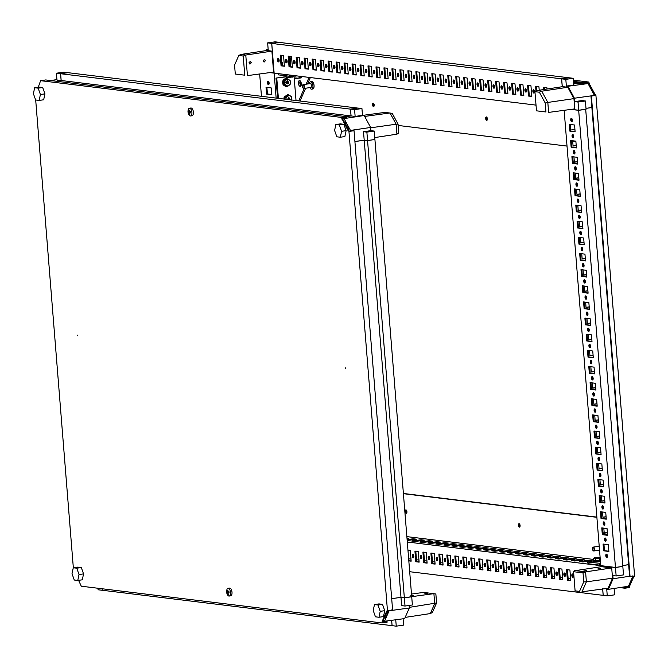 <?xml version="1.0" encoding="UTF-8"?>
<svg xmlns="http://www.w3.org/2000/svg" width="668" height="668" viewBox="0 0 668 668"><rect width="100%" height="100%" fill="white"/><g stroke="black" fill="none" stroke-linecap="round" stroke-linejoin="round"><path stroke-width="1" d="M533.832 93.086A1.695 0.81 -98.2 0 0 533.941 93.086A1.695 0.81 -98.2 0 0 534.517 91.399A1.695 0.81 -98.2 0 0 533.565 89.729A1.695 0.81 -98.2 0 0 533.456 89.729A1.695 0.81 -98.2 0 0 532.88 91.416A1.695 0.81 -98.2 0 0 533.832 93.086M525.85 92.109A1.695 0.81 -98.2 0 0 525.958 92.109A1.695 0.81 -98.2 0 0 526.534 90.422A1.695 0.81 -98.2 0 0 525.582 88.752A1.695 0.81 -98.2 0 0 525.474 88.752A1.695 0.81 -98.2 0 0 524.898 90.439A1.695 0.81 -98.2 0 0 525.85 92.109M517.867 91.14A1.695 0.81 -98.2 0 0 517.976 91.132A1.695 0.81 -98.2 0 0 518.552 89.454A1.695 0.81 -98.2 0 0 517.6 87.784A1.695 0.81 -98.2 0 0 517.491 87.784A1.695 0.81 -98.2 0 0 516.915 89.462A1.695 0.81 -98.2 0 0 517.867 91.14M509.893 90.163A1.695 0.81 -98.2 0 0 509.993 90.163A1.695 0.81 -98.2 0 0 510.577 88.477A1.695 0.81 -98.2 0 0 509.617 86.807A1.695 0.81 -98.2 0 0 509.517 86.807A1.695 0.81 -98.2 0 0 508.933 88.493A1.695 0.81 -98.2 0 0 509.893 90.163M501.91 89.186A1.695 0.81 -98.2 0 0 502.019 89.186A1.695 0.81 -98.2 0 0 502.595 87.5A1.695 0.81 -98.2 0 0 501.643 85.83A1.695 0.81 -98.2 0 0 501.534 85.83A1.695 0.81 -98.2 0 0 500.958 87.516A1.695 0.81 -98.2 0 0 501.91 89.186M493.928 88.209A1.695 0.81 -98.2 0 0 494.036 88.209A1.695 0.81 -98.2 0 0 494.612 86.523A1.695 0.81 -98.2 0 0 493.66 84.853A1.695 0.81 -98.2 0 0 493.552 84.853A1.695 0.81 -98.2 0 0 492.976 86.539A1.695 0.81 -98.2 0 0 493.928 88.209M485.945 87.241A1.695 0.81 -98.2 0 0 486.053 87.232A1.695 0.81 -98.2 0 0 486.63 85.554A1.695 0.81 -98.2 0 0 485.678 83.884A1.695 0.81 -98.2 0 0 485.569 83.884A1.695 0.81 -98.2 0 0 484.993 85.562A1.695 0.81 -98.2 0 0 485.945 87.241M477.971 86.264A1.695 0.81 -98.2 0 0 478.071 86.264A1.695 0.81 -98.2 0 0 478.655 84.577A1.695 0.81 -98.2 0 0 477.695 82.907A1.695 0.81 -98.2 0 0 477.595 82.907A1.695 0.81 -98.2 0 0 477.01 84.594A1.695 0.81 -98.2 0 0 477.971 86.264M469.988 85.287A1.695 0.81 -98.2 0 0 470.088 85.287A1.695 0.81 -98.2 0 0 470.673 83.6A1.695 0.81 -98.2 0 0 469.713 81.93A1.695 0.81 -98.2 0 0 469.612 81.93A1.695 0.81 -98.2 0 0 469.028 83.617A1.695 0.81 -98.2 0 0 469.988 85.287M462.005 84.31A1.695 0.81 -98.2 0 0 462.114 84.31A1.695 0.81 -98.2 0 0 462.69 82.623A1.695 0.81 -98.2 0 0 461.738 80.953A1.695 0.81 -98.2 0 0 461.63 80.953A1.695 0.81 -98.2 0 0 461.054 82.64A1.695 0.81 -98.2 0 0 462.005 84.31M454.023 83.341A1.695 0.81 -98.2 0 0 454.131 83.333A1.695 0.81 -98.2 0 0 454.708 81.655A1.695 0.81 -98.2 0 0 453.756 79.976A1.695 0.81 -98.2 0 0 453.647 79.985A1.695 0.81 -98.2 0 0 453.071 81.663A1.695 0.81 -98.2 0 0 454.023 83.341M446.04 82.364A1.695 0.81 -98.2 0 0 446.149 82.364A1.695 0.81 -98.2 0 0 446.725 80.678A1.695 0.81 -98.2 0 0 445.773 79.008A1.695 0.81 -98.2 0 0 445.665 79.008A1.695 0.81 -98.2 0 0 445.088 80.694A1.695 0.81 -98.2 0 0 446.04 82.364M438.066 81.387A1.695 0.81 -98.2 0 0 438.166 81.387A1.695 0.81 -98.2 0 0 438.751 79.701A1.695 0.81 -98.2 0 0 437.79 78.031A1.695 0.81 -98.2 0 0 437.69 78.031A1.695 0.81 -98.2 0 0 437.106 79.717A1.695 0.81 -98.2 0 0 438.066 81.387M430.083 80.41A1.695 0.81 -98.2 0 0 430.192 80.41A1.695 0.81 -98.2 0 0 430.768 78.724A1.695 0.81 -98.2 0 0 429.816 77.054A1.695 0.81 -98.2 0 0 429.708 77.054A1.695 0.81 -98.2 0 0 429.132 78.74A1.695 0.81 -98.2 0 0 430.083 80.41M422.101 79.442A1.695 0.81 -98.2 0 0 422.209 79.434A1.695 0.81 -98.2 0 0 422.786 77.755A1.695 0.81 -98.2 0 0 421.834 76.077A1.695 0.81 -98.2 0 0 421.725 76.085A1.695 0.81 -98.2 0 0 421.149 77.764A1.695 0.81 -98.2 0 0 422.101 79.442M414.118 78.465A1.695 0.81 -98.2 0 0 414.227 78.465A1.695 0.81 -98.2 0 0 414.803 76.778A1.695 0.81 -98.2 0 0 413.851 75.108A1.695 0.81 -98.2 0 0 413.743 75.108A1.695 0.81 -98.2 0 0 413.166 76.795A1.695 0.81 -98.2 0 0 414.118 78.465M406.144 77.488A1.695 0.81 -98.2 0 0 406.244 77.488A1.695 0.81 -98.2 0 0 406.829 75.801A1.695 0.81 -98.2 0 0 405.868 74.131A1.695 0.81 -98.2 0 0 405.768 74.131A1.695 0.81 -98.2 0 0 405.184 75.818A1.695 0.81 -98.2 0 0 406.144 77.488M398.161 76.511A1.695 0.81 -98.2 0 0 398.262 76.511A1.695 0.81 -98.2 0 0 398.846 74.824A1.695 0.81 -98.2 0 0 397.886 73.154A1.695 0.81 -98.2 0 0 397.786 73.154A1.695 0.81 -98.2 0 0 397.201 74.841A1.695 0.81 -98.2 0 0 398.161 76.511M390.179 75.534A1.695 0.81 -98.2 0 0 390.287 75.534A1.695 0.81 -98.2 0 0 390.863 73.856A1.695 0.81 -98.2 0 0 389.912 72.177A1.695 0.81 -98.2 0 0 389.803 72.186A1.695 0.81 -98.2 0 0 389.227 73.864A1.695 0.81 -98.2 0 0 390.179 75.534M382.196 74.566A1.695 0.81 -98.2 0 0 382.305 74.566A1.695 0.81 -98.2 0 0 382.881 72.879A1.695 0.81 -98.2 0 0 381.929 71.209A1.695 0.81 -98.2 0 0 381.82 71.209A1.695 0.81 -98.2 0 0 381.244 72.895A1.695 0.81 -98.2 0 0 382.196 74.566M374.214 73.589A1.695 0.81 -98.2 0 0 374.322 73.589A1.695 0.81 -98.2 0 0 374.898 71.902A1.695 0.81 -98.2 0 0 373.946 70.232A1.695 0.81 -98.2 0 0 373.838 70.232A1.695 0.81 -98.2 0 0 373.262 71.919A1.695 0.81 -98.2 0 0 374.214 73.589M366.239 72.612A1.695 0.81 -98.2 0 0 366.34 72.612A1.695 0.81 -98.2 0 0 366.924 70.925A1.695 0.81 -98.2 0 0 365.964 69.255A1.695 0.81 -98.2 0 0 365.864 69.255A1.695 0.81 -98.2 0 0 365.279 70.942A1.695 0.81 -98.2 0 0 366.239 72.612M358.257 71.635A1.695 0.81 -98.2 0 0 358.365 71.635A1.695 0.81 -98.2 0 0 358.941 69.956A1.695 0.81 -98.2 0 0 357.99 68.278A1.695 0.81 -98.2 0 0 357.881 68.278A1.695 0.81 -98.2 0 0 357.305 69.965A1.695 0.81 -98.2 0 0 358.257 71.635M350.274 70.666A1.695 0.81 -98.2 0 0 350.383 70.666A1.695 0.81 -98.2 0 0 350.959 68.979A1.695 0.81 -98.2 0 0 350.007 67.309A1.695 0.81 -98.2 0 0 349.898 67.309A1.695 0.81 -98.2 0 0 349.322 68.996A1.695 0.81 -98.2 0 0 350.274 70.666M342.292 69.689A1.695 0.81 -98.2 0 0 342.4 69.689A1.695 0.81 -98.2 0 0 342.976 68.002A1.695 0.81 -98.2 0 0 342.024 66.332A1.695 0.81 -98.2 0 0 341.916 66.332A1.695 0.81 -98.2 0 0 341.34 68.019A1.695 0.81 -98.2 0 0 342.292 69.689M334.317 68.712A1.695 0.81 -98.2 0 0 334.417 68.712A1.695 0.81 -98.2 0 0 335.002 67.025A1.695 0.81 -98.2 0 0 334.042 65.355A1.695 0.81 -98.2 0 0 333.942 65.355A1.695 0.81 -98.2 0 0 333.357 67.042A1.695 0.81 -98.2 0 0 334.317 68.712M326.335 67.735A1.695 0.81 -98.2 0 0 326.443 67.735A1.695 0.81 -98.2 0 0 327.019 66.057A1.695 0.81 -98.2 0 0 326.059 64.378A1.695 0.81 -98.2 0 0 325.959 64.378A1.695 0.81 -98.2 0 0 325.383 66.065A1.695 0.81 -98.2 0 0 326.335 67.735M318.352 66.767A1.695 0.81 -98.2 0 0 318.461 66.767A1.695 0.81 -98.2 0 0 319.037 65.08A1.695 0.81 -98.2 0 0 318.085 63.41A1.695 0.81 -98.2 0 0 317.976 63.41A1.695 0.81 -98.2 0 0 317.4 65.088A1.695 0.81 -98.2 0 0 318.352 66.767M310.369 65.79A1.695 0.81 -98.2 0 0 310.478 65.79A1.695 0.81 -98.2 0 0 311.054 64.103A1.695 0.81 -98.2 0 0 310.102 62.433A1.695 0.81 -98.2 0 0 309.994 62.433A1.695 0.81 -98.2 0 0 309.418 64.12A1.695 0.81 -98.2 0 0 310.369 65.79M302.395 64.813A1.695 0.81 -98.2 0 0 302.495 64.813A1.695 0.81 -98.2 0 0 303.072 63.126A1.695 0.81 -98.2 0 0 302.12 61.456A1.695 0.81 -98.2 0 0 302.019 61.456A1.695 0.81 -98.2 0 0 301.435 63.143A1.695 0.81 -98.2 0 0 302.395 64.813M294.413 63.836A1.695 0.81 -98.2 0 0 294.513 63.836A1.695 0.81 -98.2 0 0 295.097 62.149A1.695 0.81 -98.2 0 0 294.137 60.479A1.695 0.81 -98.2 0 0 294.037 60.479A1.695 0.81 -98.2 0 0 293.452 62.166A1.695 0.81 -98.2 0 0 294.413 63.836M286.43 62.867A1.695 0.81 -98.2 0 0 286.539 62.867A1.695 0.81 -98.2 0 0 287.115 61.18A1.695 0.81 -98.2 0 0 286.163 59.51A1.695 0.81 -98.2 0 0 286.054 59.51A1.695 0.81 -98.2 0 0 285.478 61.189A1.695 0.81 -98.2 0 0 286.43 62.867M278.447 61.89A1.695 0.81 -98.2 0 0 278.556 61.89A1.695 0.81 -98.2 0 0 279.132 60.203A1.695 0.81 -98.2 0 0 278.18 58.533A1.695 0.81 -98.2 0 0 278.072 58.533A1.695 0.81 -98.2 0 0 277.496 60.22A1.695 0.81 -98.2 0 0 278.447 61.89M276.151 98.104L274.139 73.129L536.02 105.118M543.744 89.537L543.56 87.341L546.917 87.75L547.017 89.036M535.961 91.082L535.586 86.364L538.934 86.773L539.21 90.23M530.951 85.796L531.811 96.451L528.463 96.042L527.603 85.387L530.951 85.796M522.977 84.828L523.829 95.474L520.481 95.065L519.62 84.418L522.977 84.828M514.995 83.851L515.846 94.505L512.498 94.096L511.638 83.442L514.995 83.851M507.012 82.874L507.872 93.528L504.515 93.119L503.664 82.465L507.012 82.874M499.029 81.897L499.889 92.551L496.533 92.142L495.681 81.488L499.029 81.897M491.047 80.928L491.907 91.574L488.558 91.165L487.698 80.511L491.047 80.928M483.073 79.951L483.924 90.606L480.576 90.197L479.716 79.542L483.073 79.951M475.09 78.974L475.95 89.629L472.593 89.22L471.733 78.565L475.09 78.974M467.107 77.997L467.967 88.652L464.611 88.243L463.759 77.588L467.107 77.997M459.125 77.029L459.985 87.675L456.636 87.266L455.776 76.611L459.125 77.029M451.15 76.052L452.002 86.706L448.654 86.297L447.794 75.643L451.15 76.052M443.168 75.075L444.02 85.729L440.671 85.32L439.811 74.666L443.168 75.075M435.185 74.098L436.045 84.752L432.689 84.343L431.837 73.689L435.185 74.098M427.203 73.121L428.063 83.776L424.706 83.366L423.854 72.712L427.203 73.121M419.22 72.152L420.08 82.807L416.732 82.389L415.872 71.743L419.22 72.152M411.246 71.175L412.098 81.83L408.749 81.421L407.889 70.766L411.246 71.175M403.263 70.198L404.123 80.853L400.767 80.444L399.907 69.789L403.263 70.198M395.281 69.222L396.141 79.876L392.784 79.467L391.932 68.812L395.281 69.222M387.298 68.253L388.158 78.899L384.81 78.49L383.95 67.844L387.298 68.253M379.324 67.276L380.175 77.931L376.827 77.521L375.967 66.867L379.324 67.276M371.341 66.299L372.193 76.954L368.845 76.544L367.984 65.89L371.341 66.299M363.359 65.322L364.219 75.977L360.862 75.567L360.01 64.913L363.359 65.322M355.376 64.353L356.236 75L352.879 74.591L352.028 63.944L355.376 64.353M347.393 63.377L348.253 74.031L344.905 73.622L344.045 62.967L347.393 63.377M339.419 62.4L340.271 73.054L336.923 72.645L336.062 61.99L339.419 62.4M331.437 61.423L332.297 72.077L328.94 71.668L328.088 61.013L331.437 61.423M323.454 60.454L324.314 71.1L320.957 70.691L320.106 60.045L323.454 60.454M315.471 59.477L316.331 70.132L312.983 69.722L312.123 59.068L315.471 59.477M307.497 58.5L308.349 69.155L305 68.746L304.14 58.091L307.497 58.5M299.514 57.523L300.366 68.178L297.018 67.769L296.158 57.114L299.514 57.523M291.532 56.555L292.392 67.201L289.035 66.792L288.184 56.145L291.532 56.555M283.549 55.578L284.409 66.232L281.061 65.823L280.201 55.168L283.549 55.578M562.239 86.715L561.604 78.832L568.969 77.78L279.107 42.368L271.751 43.428L561.604 78.832M269.847 72.603L274.139 73.129L271.751 43.428M573.637 83.968L579.958 83.057M544.428 87.441L544.587 89.412M536.454 86.473L536.78 90.606L562.707 86.64L567.783 87.266L541.723 91.199L547.818 102.438L573.946 98.63L567.783 87.266M528.471 85.496L529.306 95.916L531.795 96.225M520.489 84.519L521.324 94.948L523.812 95.248M512.506 83.542L513.35 93.971L515.83 94.272M504.524 82.573L505.367 92.994L507.847 93.303M496.549 81.596L497.384 92.017L499.873 92.326M488.567 80.619L489.402 91.048L491.89 91.349M480.584 79.642L481.428 90.071L483.908 90.372M472.602 78.674L473.445 89.094L475.925 89.403M464.627 77.697L465.462 88.118L467.951 88.427M456.645 76.72L457.48 87.149L459.968 87.45M448.662 75.743L449.497 86.172L451.985 86.473M440.68 74.774L441.523 85.195L444.003 85.504M432.697 73.797L433.54 84.218L436.02 84.527M424.723 72.82L425.558 83.249L428.046 83.55M416.74 71.843L417.575 82.273L420.063 82.573M408.758 70.875L409.601 81.296L412.081 81.596M400.775 69.898L401.618 80.319L404.098 80.628M392.801 68.921L393.636 79.35L396.124 79.651M384.818 67.944L385.653 78.373L388.141 78.674M376.835 66.975L377.671 77.396L380.159 77.697M368.853 65.998L369.696 76.419L372.176 76.728M360.87 65.021L361.714 75.451L364.194 75.751M352.896 64.044L353.731 74.474L356.219 74.774M344.913 63.076L345.748 73.497L348.237 73.797M336.931 62.099L337.774 72.52L340.254 72.829M328.948 61.122L329.792 71.551L332.272 71.852M320.974 60.145L321.809 70.574L324.297 70.875M312.991 59.176L313.826 69.597L316.315 69.898M305.009 58.2L305.852 68.62L308.332 68.929M297.026 57.223L297.87 67.652L300.349 67.952M289.052 56.246L289.887 66.675L292.375 66.975M281.069 55.269L281.904 65.698L284.393 65.998M533.916 89.921A1.695 0.81 -98.2 0 0 534.325 92.777M525.933 88.944A1.695 0.81 -98.2 0 0 526.342 91.8M517.959 87.976A1.695 0.81 -98.2 0 0 518.368 90.823M509.976 86.999A1.695 0.81 -98.2 0 0 510.385 89.846M501.994 86.022A1.695 0.81 -98.2 0 0 502.403 88.877M494.011 85.045A1.695 0.81 -98.2 0 0 494.42 87.9M486.028 84.068A1.695 0.81 -98.2 0 0 486.446 86.923M478.054 83.099A1.695 0.81 -98.2 0 0 478.463 85.947M470.072 82.122A1.695 0.81 -98.2 0 0 470.481 84.978M462.089 81.145A1.695 0.81 -98.2 0 0 462.498 84.001M454.106 80.168A1.695 0.81 -98.2 0 0 454.516 83.024M446.132 79.2A1.695 0.81 -98.2 0 0 446.541 82.047M438.15 78.223A1.695 0.81 -98.2 0 0 438.559 81.07M430.167 77.246A1.695 0.81 -98.2 0 0 430.576 80.102M422.184 76.269A1.695 0.81 -98.2 0 0 422.594 79.125M414.21 75.3A1.695 0.81 -98.2 0 0 414.619 78.148M406.227 74.323A1.695 0.81 -98.2 0 0 406.637 77.171M398.245 73.346A1.695 0.81 -98.2 0 0 398.654 76.202M390.262 72.369A1.695 0.81 -98.2 0 0 390.671 75.225M382.28 71.401A1.695 0.81 -98.2 0 0 382.689 74.248M374.305 70.424A1.695 0.81 -98.2 0 0 374.715 73.271M366.323 69.447A1.695 0.81 -98.2 0 0 366.732 72.303M358.34 68.47A1.695 0.81 -98.2 0 0 358.749 71.326M350.358 67.501A1.695 0.81 -98.2 0 0 350.767 70.349M342.383 66.524A1.695 0.81 -98.2 0 0 342.793 69.372M334.401 65.547A1.695 0.81 -98.2 0 0 334.81 68.403M326.418 64.571A1.695 0.81 -98.2 0 0 326.827 67.426M318.436 63.602A1.695 0.81 -98.2 0 0 318.845 66.449M310.453 62.625A1.695 0.81 -98.2 0 0 310.862 65.472M302.479 61.648A1.695 0.81 -98.2 0 0 302.888 64.504M294.496 60.671A1.695 0.81 -98.2 0 0 294.905 63.527M286.514 59.703A1.695 0.81 -98.2 0 0 286.923 62.55M278.531 58.726A1.695 0.81 -98.2 0 0 278.94 61.573M281.904 65.698L281.061 65.823M289.887 66.675L289.035 66.792M297.87 67.652L297.018 67.769M305.852 68.62L305 68.746M313.826 69.597L312.983 69.722M321.809 70.574L320.957 70.691M329.792 71.551L328.94 71.668M337.774 72.52L336.923 72.645M345.748 73.497L344.905 73.622M353.731 74.474L352.879 74.591M361.714 75.451L360.862 75.567M369.696 76.419L368.845 76.544M377.671 77.396L376.827 77.521M385.653 78.373L384.81 78.49M393.636 79.35L392.784 79.467M401.618 80.319L400.767 80.444M409.601 81.296L408.749 81.421M417.575 82.273L416.732 82.389M425.558 83.249L424.706 83.366M433.54 84.218L432.689 84.343M441.523 85.195L440.671 85.32M449.497 86.172L448.654 86.297M457.48 87.149L456.636 87.266M465.462 88.118L464.611 88.243M473.445 89.094L472.593 89.22M481.428 90.071L480.576 90.197M489.402 91.048L488.558 91.165M497.384 92.017L496.533 92.142M505.367 92.994L504.515 93.119M513.35 93.971L512.498 94.096M521.324 94.948L520.481 95.065M529.306 95.916L528.463 96.042M269.12 83.057A1.695 0.81 -98.2 0 0 268.052 81.279A1.695 0.81 -98.2 0 0 267.459 82.857A1.695 0.81 -98.2 0 0 268.528 84.636A1.695 0.81 -98.2 0 0 269.12 83.057M268.511 81.471A1.695 0.81 -98.2 0 0 268.311 82.74A1.695 0.81 -98.2 0 0 268.92 84.327M266.031 87.316L271.3 87.959L271.843 94.739L266.582 94.096L266.031 87.316M261.464 96.309L259.668 73.973M271.826 94.514L267.425 93.979L266.899 87.424M267.425 93.979L266.582 94.096M604.49 539.569A1.695 0.81 -98.2 0 0 605.567 541.347A1.695 0.81 -98.2 0 0 606.152 539.769A1.695 0.81 -98.2 0 0 605.083 537.99A1.695 0.81 -98.2 0 0 604.49 539.569M605.542 538.183A1.695 0.81 -98.2 0 0 605.342 539.443A1.695 0.81 -98.2 0 0 605.951 541.038M603.196 523.428A1.695 0.81 -98.2 0 0 604.264 525.207A1.695 0.81 -98.2 0 0 604.857 523.629A1.695 0.81 -98.2 0 0 603.78 521.85A1.695 0.81 -98.2 0 0 603.196 523.428M604.248 522.042A1.695 0.81 -98.2 0 0 604.047 523.303A1.695 0.81 -98.2 0 0 604.657 524.898M601.893 507.288A1.695 0.81 -98.2 0 0 602.97 509.066A1.695 0.81 -98.2 0 0 603.555 507.488A1.695 0.81 -98.2 0 0 602.486 505.709A1.695 0.81 -98.2 0 0 601.893 507.288M602.945 505.901A1.695 0.81 -98.2 0 0 602.745 507.162A1.695 0.81 -98.2 0 0 603.354 508.757M600.599 491.147A1.695 0.81 -98.2 0 0 601.668 492.926A1.695 0.81 -98.2 0 0 602.26 491.347A1.695 0.81 -98.2 0 0 601.183 489.569A1.695 0.81 -98.2 0 0 600.599 491.147M601.651 489.761A1.695 0.81 -98.2 0 0 601.45 491.022A1.695 0.81 -98.2 0 0 602.06 492.617M599.296 475.006A1.695 0.81 -98.2 0 0 600.373 476.785A1.695 0.81 -98.2 0 0 600.958 475.207A1.695 0.81 -98.2 0 0 599.889 473.428A1.695 0.81 -98.2 0 0 599.296 475.006M600.348 473.62A1.695 0.81 -98.2 0 0 600.148 474.881A1.695 0.81 -98.2 0 0 600.757 476.468M598.002 458.866A1.695 0.81 -98.2 0 0 599.071 460.644A1.695 0.81 -98.2 0 0 599.664 459.066A1.695 0.81 -98.2 0 0 598.586 457.288A1.695 0.81 -98.2 0 0 598.002 458.866M599.054 457.48A1.695 0.81 -98.2 0 0 598.845 458.741A1.695 0.81 -98.2 0 0 599.463 460.327M596.699 442.725A1.695 0.81 -98.2 0 0 597.768 444.504A1.695 0.81 -98.2 0 0 598.361 442.926A1.695 0.81 -98.2 0 0 597.292 441.147A1.695 0.81 -98.2 0 0 596.699 442.725M597.751 441.339A1.695 0.81 -98.2 0 0 597.551 442.6A1.695 0.81 -98.2 0 0 598.161 444.187M595.405 426.585A1.695 0.81 -98.2 0 0 596.474 428.363A1.695 0.81 -98.2 0 0 597.067 426.785A1.695 0.81 -98.2 0 0 595.99 425.007A1.695 0.81 -98.2 0 0 595.405 426.585M596.449 425.199A1.695 0.81 -98.2 0 0 596.248 426.46A1.695 0.81 -98.2 0 0 596.858 428.046M594.102 410.444A1.695 0.81 -98.2 0 0 595.171 412.223A1.695 0.81 -98.2 0 0 595.764 410.645A1.695 0.81 -98.2 0 0 594.695 408.866A1.695 0.81 -98.2 0 0 594.102 410.444M595.155 409.058A1.695 0.81 -98.2 0 0 594.954 410.319A1.695 0.81 -98.2 0 0 595.564 411.906M592.808 394.304A1.695 0.81 -98.2 0 0 593.877 396.082A1.695 0.81 -98.2 0 0 594.462 394.504A1.695 0.81 -98.2 0 0 593.393 392.726A1.695 0.81 -98.2 0 0 592.808 394.304M593.852 392.918A1.695 0.81 -98.2 0 0 593.652 394.178A1.695 0.81 -98.2 0 0 594.261 395.765M591.506 378.163A1.695 0.81 -98.2 0 0 592.574 379.942A1.695 0.81 -98.2 0 0 593.167 378.364A1.695 0.81 -98.2 0 0 592.098 376.585A1.695 0.81 -98.2 0 0 591.506 378.163M592.558 376.777A1.695 0.81 -98.2 0 0 592.357 378.038A1.695 0.81 -98.2 0 0 592.967 379.624M590.211 362.023A1.695 0.81 -98.2 0 0 591.28 363.801A1.695 0.81 -98.2 0 0 591.865 362.223A1.695 0.81 -98.2 0 0 590.796 360.444A1.695 0.81 -98.2 0 0 590.211 362.023M591.255 360.636A1.695 0.81 -98.2 0 0 591.055 361.897A1.695 0.81 -98.2 0 0 591.664 363.484M588.909 345.882A1.695 0.81 -98.2 0 0 589.978 347.661A1.695 0.81 -98.2 0 0 590.57 346.082A1.695 0.81 -98.2 0 0 589.502 344.304A1.695 0.81 -98.2 0 0 588.909 345.882M589.961 344.496A1.695 0.81 -98.2 0 0 589.76 345.757A1.695 0.81 -98.2 0 0 590.37 347.343M587.615 329.733A1.695 0.81 -98.2 0 0 588.683 331.52A1.695 0.81 -98.2 0 0 589.268 329.942A1.695 0.81 -98.2 0 0 588.199 328.163A1.695 0.81 -98.2 0 0 587.615 329.733M588.658 328.355A1.695 0.81 -98.2 0 0 588.458 329.616A1.695 0.81 -98.2 0 0 589.067 331.203M586.312 313.593A1.695 0.81 -98.2 0 0 587.381 315.371A1.695 0.81 -98.2 0 0 587.974 313.801A1.695 0.81 -98.2 0 0 586.905 312.023A1.695 0.81 -98.2 0 0 586.312 313.593M587.364 312.206A1.695 0.81 -98.2 0 0 587.164 313.476A1.695 0.81 -98.2 0 0 587.773 315.062M585.009 297.452A1.695 0.81 -98.2 0 0 586.087 299.231A1.695 0.81 -98.2 0 0 586.671 297.661A1.695 0.81 -98.2 0 0 585.602 295.882A1.695 0.81 -98.2 0 0 585.009 297.452M586.061 296.066A1.695 0.81 -98.2 0 0 585.861 297.335A1.695 0.81 -98.2 0 0 586.471 298.922M583.715 281.311A1.695 0.81 -98.2 0 0 584.784 283.09A1.695 0.81 -98.2 0 0 585.377 281.52A1.695 0.81 -98.2 0 0 584.308 279.742A1.695 0.81 -98.2 0 0 583.715 281.311M584.767 279.925A1.695 0.81 -98.2 0 0 584.567 281.195A1.695 0.81 -98.2 0 0 585.176 282.781M582.413 265.171A1.695 0.81 -98.2 0 0 583.49 266.95A1.695 0.81 -98.2 0 0 584.074 265.38A1.695 0.81 -98.2 0 0 583.005 263.601A1.695 0.81 -98.2 0 0 582.413 265.171M583.465 263.785A1.695 0.81 -98.2 0 0 583.264 265.054A1.695 0.81 -98.2 0 0 583.874 266.641M581.118 249.03A1.695 0.81 -98.2 0 0 582.187 250.809A1.695 0.81 -98.2 0 0 582.78 249.239A1.695 0.81 -98.2 0 0 581.703 247.452A1.695 0.81 -98.2 0 0 581.118 249.03M582.17 247.644A1.695 0.81 -98.2 0 0 581.97 248.913A1.695 0.81 -98.2 0 0 582.58 250.5M579.816 232.89A1.695 0.81 -98.2 0 0 580.893 234.668A1.695 0.81 -98.2 0 0 581.477 233.09A1.695 0.81 -98.2 0 0 580.409 231.312A1.695 0.81 -98.2 0 0 579.816 232.89M580.868 231.504A1.695 0.81 -98.2 0 0 580.667 232.773A1.695 0.81 -98.2 0 0 581.277 234.359M578.521 216.749A1.695 0.81 -98.2 0 0 579.59 218.528A1.695 0.81 -98.2 0 0 580.183 216.95A1.695 0.81 -98.2 0 0 579.106 215.171A1.695 0.81 -98.2 0 0 578.521 216.749M579.573 215.363A1.695 0.81 -98.2 0 0 579.373 216.632A1.695 0.81 -98.2 0 0 579.983 218.219M577.219 200.609A1.695 0.81 -98.2 0 0 578.296 202.387A1.695 0.81 -98.2 0 0 578.88 200.809A1.695 0.81 -98.2 0 0 577.812 199.031A1.695 0.81 -98.2 0 0 577.219 200.609M578.271 199.223A1.695 0.81 -98.2 0 0 578.07 200.492A1.695 0.81 -98.2 0 0 578.68 202.078M575.925 184.468A1.695 0.81 -98.2 0 0 576.993 186.247A1.695 0.81 -98.2 0 0 577.586 184.669A1.695 0.81 -98.2 0 0 576.509 182.89A1.695 0.81 -98.2 0 0 575.925 184.468M576.977 183.082A1.695 0.81 -98.2 0 0 576.768 184.343A1.695 0.81 -98.2 0 0 577.386 185.938M574.622 168.328A1.695 0.81 -98.2 0 0 575.691 170.106A1.695 0.81 -98.2 0 0 576.284 168.528A1.695 0.81 -98.2 0 0 575.215 166.749A1.695 0.81 -98.2 0 0 574.622 168.328M575.674 166.942A1.695 0.81 -98.2 0 0 575.474 168.202A1.695 0.81 -98.2 0 0 576.083 169.797M573.328 152.187A1.695 0.81 -98.2 0 0 574.396 153.966A1.695 0.81 -98.2 0 0 574.989 152.387A1.695 0.81 -98.2 0 0 573.912 150.609A1.695 0.81 -98.2 0 0 573.328 152.187M574.371 150.801A1.695 0.81 -98.2 0 0 574.171 152.062A1.695 0.81 -98.2 0 0 574.781 153.657M572.025 136.047A1.695 0.81 -98.2 0 0 573.094 137.825A1.695 0.81 -98.2 0 0 573.687 136.247A1.695 0.81 -98.2 0 0 572.618 134.468A1.695 0.81 -98.2 0 0 572.025 136.047M573.077 134.66A1.695 0.81 -98.2 0 0 572.877 135.921A1.695 0.81 -98.2 0 0 573.486 137.516M570.731 119.906A1.695 0.81 -98.2 0 0 571.8 121.685A1.695 0.81 -98.2 0 0 572.384 120.106A1.695 0.81 -98.2 0 0 571.315 118.328A1.695 0.81 -98.2 0 0 570.731 119.906M571.775 118.52A1.695 0.81 -98.2 0 0 571.574 119.781A1.695 0.81 -98.2 0 0 572.184 121.376M605.793 555.709A1.695 0.81 -98.2 0 0 606.861 557.488A1.695 0.81 -98.2 0 0 607.454 555.91A1.695 0.81 -98.2 0 0 606.385 554.131A1.695 0.81 -98.2 0 0 605.793 555.709M606.845 554.323A1.695 0.81 -98.2 0 0 606.644 555.584A1.695 0.81 -98.2 0 0 607.254 557.179M602.928 517.174L606.085 516.715M600.332 484.885L603.488 484.434M597.735 452.603L600.891 452.152M595.138 420.322L598.294 419.871M592.541 388.041L595.697 387.59M589.944 355.76L593.1 355.309M587.347 323.479L590.504 323.028M584.75 291.198L587.907 290.747M582.154 258.917L585.302 258.466M579.557 226.636L582.705 226.185M576.96 194.355L580.108 193.895M574.363 162.073L577.511 161.614M571.766 129.792L574.914 129.333M564.143 110.32L600.774 565.646L615.462 567.441L622.818 566.38L585.686 109.226M573.06 145.933L576.217 145.474M575.657 178.214L578.814 177.755M578.254 210.495L581.41 210.044M580.851 242.776L584.007 242.325M583.448 275.057L586.604 274.606M586.053 307.338L589.201 306.888M588.65 339.62L591.798 339.169M591.247 371.901L594.395 371.45M593.844 404.182L596.992 403.731M596.44 436.463L599.588 436.012M599.037 468.744L602.185 468.293M601.634 501.025L604.782 500.574M571.775 129.918L574.923 129.458M572.676 141.09L573.069 146.058L576.225 145.599M573.946 156.897L574.371 162.199L577.528 161.739M575.24 173.037L575.666 178.339L578.822 177.888M576.542 189.178L576.968 194.48L580.125 194.029M577.837 205.318L578.271 210.62L581.419 210.169M579.139 221.459L579.565 226.761L582.721 226.31M580.442 237.599L580.868 242.901L584.016 242.451M581.736 253.74L582.162 259.042L585.318 258.591M583.039 269.88L583.465 275.183L586.613 274.732M584.333 286.021L584.759 291.323L587.915 290.872M585.636 302.17L586.061 307.464L589.209 307.013M586.93 318.31L587.356 323.604L590.512 323.153M588.232 334.451L588.658 339.745L591.806 339.294M589.527 350.591L589.953 355.885L593.109 355.434M590.829 366.732L591.255 372.026L594.403 371.575M592.124 382.873L592.549 388.166L595.706 387.716M593.426 399.013L593.852 404.307L597 403.856M594.72 415.154L595.146 420.448L598.303 419.997M596.023 431.294L596.449 436.588L599.605 436.137M597.317 447.435L597.743 452.729L600.899 452.278M598.62 463.575L599.046 468.869L602.202 468.418M599.914 479.716L600.348 485.018L603.496 484.559M601.217 495.856L601.643 501.159L604.799 500.699M602.519 511.997L602.945 517.299L606.093 516.84M603.814 528.137L604.189 532.772M607.579 535.31L602.311 534.667L601.768 527.887L607.037 528.53L607.579 535.31M606.285 519.17L601.016 518.527L600.465 511.746L605.734 512.389L606.285 519.17M604.983 503.029L599.714 502.386L599.171 495.606L604.44 496.249L604.983 503.029M603.688 486.889L598.419 486.246L597.868 479.465L603.137 480.108L603.688 486.889M602.386 470.748L597.117 470.105L596.574 463.325L601.843 463.968L602.386 470.748M601.083 454.607L595.823 453.964L595.271 447.184L600.54 447.827L601.083 454.607M599.789 438.467L594.52 437.824L593.977 431.044L599.246 431.687L599.789 438.467M598.486 422.326L593.226 421.683L592.675 414.903L597.943 415.546L598.486 422.326M597.192 406.186L591.923 405.543L591.38 398.763L596.649 399.406L597.192 406.186M595.889 390.045L590.629 389.402L590.078 382.622L595.347 383.265L595.889 390.045M594.595 373.905L589.326 373.262L588.784 366.481L594.052 367.124L594.595 373.905M593.293 357.764L588.024 357.121L587.481 350.341L592.75 350.984L593.293 357.764M591.998 341.624L586.729 340.981L586.187 334.2L591.447 334.843L591.998 341.624M590.696 325.483L585.427 324.832L584.884 318.06L590.153 318.703L590.696 325.483M589.401 309.342L584.133 308.691L583.59 301.919L588.85 302.562L589.401 309.342M588.099 293.194L582.83 292.551L582.287 285.779L587.556 286.422L588.099 293.194M586.805 277.053L581.536 276.41L580.993 269.63L586.254 270.281L586.805 277.053M585.502 260.912L580.233 260.269L579.69 253.489L584.959 254.141L585.502 260.912M584.208 244.772L578.939 244.129L578.388 237.349L583.657 237.992L584.208 244.772M582.905 228.631L577.636 227.988L577.094 221.208L582.362 221.851L582.905 228.631M581.611 212.491L576.342 211.848L575.791 205.068L581.06 205.711L581.611 212.491M580.308 196.35L575.039 195.707L574.497 188.927L579.766 189.57L580.308 196.35M579.006 180.21L573.745 179.567L573.194 172.787L578.463 173.429L579.006 180.21M577.711 164.069L572.443 163.426L571.9 156.646L577.169 157.289L577.711 164.069M576.409 147.929L571.148 147.286L570.597 140.505L575.866 141.148L576.409 147.929M575.115 131.788L569.846 131.145L569.303 124.365L574.572 125.008L575.115 131.788M608.882 551.451L603.613 550.808L603.07 544.028L608.331 544.67L608.882 551.451M571.04 109.393L578.68 110.329L615.462 567.441M578.68 110.329L586.036 109.276M622.743 565.504L628.655 564.652M591.865 107.464L585.986 108.375L591.873 107.548M602.636 527.996L603.162 534.542L602.311 534.667M607.563 535.085L603.162 534.542M601.334 511.855L601.86 518.401L601.016 518.527M606.26 518.944L601.86 518.401M600.039 495.714L600.565 502.261L599.714 502.386M604.966 502.804L600.565 502.261M598.737 479.574L599.263 486.12L598.419 486.246M603.663 486.663L599.263 486.12M597.442 463.433L597.969 469.98L597.117 470.105M602.369 470.522L597.969 469.98M596.14 447.293L596.666 453.839L595.823 453.964M601.066 454.382L596.666 453.839M594.846 431.152L595.372 437.699L594.52 437.824M599.772 438.241L595.372 437.699M593.543 415.012L594.069 421.558L593.226 421.683M598.47 422.101L594.069 421.558M592.249 398.871L592.775 405.418L591.923 405.543M597.175 405.952L592.775 405.418M590.946 382.722L591.472 389.277L590.629 389.402M595.873 389.811L591.472 389.277M589.652 366.582L590.178 373.136L589.326 373.262M594.578 373.671L590.178 373.136M588.349 350.441L588.875 356.996L588.024 357.121M593.276 357.53L588.875 356.996M587.055 334.301L587.581 340.855L586.729 340.981M591.982 341.39L587.581 340.855M585.752 318.16L586.279 324.715L585.427 324.832M590.679 325.249L586.279 324.715M584.45 302.019L584.984 308.574L584.133 308.691M589.385 309.109L584.984 308.574M583.156 285.879L583.682 292.434L582.83 292.551M588.082 292.968L583.682 292.434M581.853 269.738L582.387 276.293L581.536 276.41M586.78 276.828L582.387 276.293M580.559 253.598L581.085 260.153L580.233 260.269M585.485 260.687L581.085 260.153M579.256 237.457L579.782 244.012L578.939 244.129M584.183 244.546L579.782 244.012M577.962 221.317L578.488 227.871L577.636 227.988M582.888 228.406L578.488 227.871M576.659 205.176L577.185 211.731L576.342 211.848M581.586 212.265L577.185 211.731M575.365 189.036L575.891 195.59L575.039 195.707M580.292 196.125L575.891 195.59M574.062 172.895L574.589 179.45L573.745 179.567M578.989 179.984L574.589 179.45M572.768 156.755L573.294 163.301L572.443 163.426M577.695 163.844L573.294 163.301M571.466 140.614L571.992 147.16L571.148 147.286M576.392 147.703L571.992 147.16M570.171 124.473L570.697 131.02L569.846 131.145M575.098 131.563L570.697 131.02M603.93 544.136L604.465 550.683L603.613 550.808M608.857 551.225L604.465 550.683M412.907 554.457A1.695 0.81 -98.2 0 0 412.799 554.457A1.695 0.81 -98.2 0 0 412.223 556.143A1.695 0.81 -98.2 0 0 413.175 557.813A1.695 0.81 -98.2 0 0 413.283 557.813A1.695 0.81 -98.2 0 0 413.859 556.127A1.695 0.81 -98.2 0 0 412.907 554.457M413.267 554.649A1.695 0.81 -98.2 0 0 413.676 557.504M420.89 555.434A1.695 0.81 -98.2 0 0 420.782 555.434A1.695 0.81 -98.2 0 0 420.205 557.12A1.695 0.81 -98.2 0 0 421.157 558.79A1.695 0.81 -98.2 0 0 421.266 558.79A1.695 0.81 -98.2 0 0 421.842 557.104A1.695 0.81 -98.2 0 0 420.89 555.434M421.241 555.626A1.695 0.81 -98.2 0 0 421.65 558.473M428.873 556.411A1.695 0.81 -98.2 0 0 428.764 556.411A1.695 0.81 -98.2 0 0 428.188 558.097A1.695 0.81 -98.2 0 0 429.14 559.767A1.695 0.81 -98.2 0 0 429.248 559.767A1.695 0.81 -98.2 0 0 429.825 558.081A1.695 0.81 -98.2 0 0 428.873 556.411M429.223 556.603A1.695 0.81 -98.2 0 0 429.633 559.45M436.847 557.379A1.695 0.81 -98.2 0 0 436.747 557.388A1.695 0.81 -98.2 0 0 436.162 559.066A1.695 0.81 -98.2 0 0 437.123 560.744A1.695 0.81 -98.2 0 0 437.223 560.736A1.695 0.81 -98.2 0 0 437.807 559.058A1.695 0.81 -98.2 0 0 436.847 557.379M437.206 557.571A1.695 0.81 -98.2 0 0 437.615 560.427M444.83 558.356A1.695 0.81 -98.2 0 0 444.721 558.356A1.695 0.81 -98.2 0 0 444.145 560.043A1.695 0.81 -98.2 0 0 445.097 561.713A1.695 0.81 -98.2 0 0 445.205 561.713A1.695 0.81 -98.2 0 0 445.781 560.026A1.695 0.81 -98.2 0 0 444.83 558.356M445.189 558.548A1.695 0.81 -98.2 0 0 445.598 561.404M452.812 559.333A1.695 0.81 -98.2 0 0 452.704 559.333A1.695 0.81 -98.2 0 0 452.127 561.02A1.695 0.81 -98.2 0 0 453.079 562.69A1.695 0.81 -98.2 0 0 453.188 562.69A1.695 0.81 -98.2 0 0 453.764 561.003A1.695 0.81 -98.2 0 0 452.812 559.333M453.163 559.525A1.695 0.81 -98.2 0 0 453.572 562.372M460.795 560.31A1.695 0.81 -98.2 0 0 460.686 560.31A1.695 0.81 -98.2 0 0 460.11 561.997A1.695 0.81 -98.2 0 0 461.062 563.667A1.695 0.81 -98.2 0 0 461.17 563.667A1.695 0.81 -98.2 0 0 461.747 561.98A1.695 0.81 -98.2 0 0 460.795 560.31M461.145 560.502A1.695 0.81 -98.2 0 0 461.555 563.349M468.769 561.279A1.695 0.81 -98.2 0 0 468.669 561.287A1.695 0.81 -98.2 0 0 468.084 562.965A1.695 0.81 -98.2 0 0 469.045 564.644A1.695 0.81 -98.2 0 0 469.145 564.635A1.695 0.81 -98.2 0 0 469.729 562.957A1.695 0.81 -98.2 0 0 468.769 561.279M469.128 561.471A1.695 0.81 -98.2 0 0 469.537 564.326M476.752 562.256A1.695 0.81 -98.2 0 0 476.651 562.256A1.695 0.81 -98.2 0 0 476.067 563.942A1.695 0.81 -98.2 0 0 477.027 565.612A1.695 0.81 -98.2 0 0 477.127 565.612A1.695 0.81 -98.2 0 0 477.712 563.926A1.695 0.81 -98.2 0 0 476.752 562.256M477.111 562.448A1.695 0.81 -98.2 0 0 477.52 565.303M484.734 563.233A1.695 0.81 -98.2 0 0 484.626 563.233A1.695 0.81 -98.2 0 0 484.05 564.919A1.695 0.81 -98.2 0 0 485.001 566.589A1.695 0.81 -98.2 0 0 485.11 566.589A1.695 0.81 -98.2 0 0 485.686 564.903A1.695 0.81 -98.2 0 0 484.734 563.233M485.085 563.425A1.695 0.81 -98.2 0 0 485.494 566.272M492.717 564.21A1.695 0.81 -98.2 0 0 492.608 564.21A1.695 0.81 -98.2 0 0 492.032 565.896A1.695 0.81 -98.2 0 0 492.984 567.566A1.695 0.81 -98.2 0 0 493.093 567.566A1.695 0.81 -98.2 0 0 493.669 565.88A1.695 0.81 -98.2 0 0 492.717 564.21M493.067 564.402A1.695 0.81 -98.2 0 0 493.477 567.249M500.699 565.178A1.695 0.81 -98.2 0 0 500.591 565.186A1.695 0.81 -98.2 0 0 500.015 566.865A1.695 0.81 -98.2 0 0 500.967 568.543A1.695 0.81 -98.2 0 0 501.075 568.535A1.695 0.81 -98.2 0 0 501.651 566.856A1.695 0.81 -98.2 0 0 500.699 565.178M501.05 565.37A1.695 0.81 -98.2 0 0 501.459 568.226M508.674 566.155A1.695 0.81 -98.2 0 0 508.573 566.155A1.695 0.81 -98.2 0 0 507.989 567.842A1.695 0.81 -98.2 0 0 508.949 569.512A1.695 0.81 -98.2 0 0 509.049 569.512A1.695 0.81 -98.2 0 0 509.634 567.825A1.695 0.81 -98.2 0 0 508.674 566.155M509.033 566.347A1.695 0.81 -98.2 0 0 509.442 569.203M516.656 567.132A1.695 0.81 -98.2 0 0 516.548 567.132A1.695 0.81 -98.2 0 0 515.972 568.819A1.695 0.81 -98.2 0 0 516.923 570.489A1.695 0.81 -98.2 0 0 517.032 570.489A1.695 0.81 -98.2 0 0 517.608 568.802A1.695 0.81 -98.2 0 0 516.656 567.132M517.015 567.324A1.695 0.81 -98.2 0 0 517.424 570.18M524.639 568.109A1.695 0.81 -98.2 0 0 524.53 568.109A1.695 0.81 -98.2 0 0 523.954 569.796A1.695 0.81 -98.2 0 0 524.906 571.466A1.695 0.81 -98.2 0 0 525.015 571.466A1.695 0.81 -98.2 0 0 525.591 569.779A1.695 0.81 -98.2 0 0 524.639 568.109M524.99 568.301A1.695 0.81 -98.2 0 0 525.399 571.148M532.621 569.086A1.695 0.81 -98.2 0 0 532.513 569.086A1.695 0.81 -98.2 0 0 531.937 570.764A1.695 0.81 -98.2 0 0 532.889 572.443A1.695 0.81 -98.2 0 0 532.997 572.434A1.695 0.81 -98.2 0 0 533.573 570.756A1.695 0.81 -98.2 0 0 532.621 569.086M532.972 569.27A1.695 0.81 -98.2 0 0 533.381 572.125M540.596 570.054A1.695 0.81 -98.2 0 0 540.495 570.054A1.695 0.81 -98.2 0 0 539.911 571.741A1.695 0.81 -98.2 0 0 540.871 573.411A1.695 0.81 -98.2 0 0 540.971 573.411A1.695 0.81 -98.2 0 0 541.556 571.725A1.695 0.81 -98.2 0 0 540.596 570.054M540.955 570.247A1.695 0.81 -98.2 0 0 541.364 573.102M548.578 571.031A1.695 0.81 -98.2 0 0 548.47 571.031A1.695 0.81 -98.2 0 0 547.894 572.718A1.695 0.81 -98.2 0 0 548.854 574.388A1.695 0.81 -98.2 0 0 548.954 574.388A1.695 0.81 -98.2 0 0 549.53 572.701A1.695 0.81 -98.2 0 0 548.578 571.031M548.937 571.223A1.695 0.81 -98.2 0 0 549.346 574.079M556.561 572.008A1.695 0.81 -98.2 0 0 556.452 572.008A1.695 0.81 -98.2 0 0 555.876 573.695A1.695 0.81 -98.2 0 0 556.828 575.365A1.695 0.81 -98.2 0 0 556.937 575.365A1.695 0.81 -98.2 0 0 557.513 573.678A1.695 0.81 -98.2 0 0 556.561 572.008M556.912 572.2A1.695 0.81 -98.2 0 0 557.321 575.048M564.543 572.985A1.695 0.81 -98.2 0 0 564.435 572.985A1.695 0.81 -98.2 0 0 563.859 574.664A1.695 0.81 -98.2 0 0 564.811 576.342A1.695 0.81 -98.2 0 0 564.919 576.342A1.695 0.81 -98.2 0 0 565.495 574.655A1.695 0.81 -98.2 0 0 564.543 572.985M564.894 573.177A1.695 0.81 -98.2 0 0 565.303 576.025M572.518 573.954A1.695 0.81 -98.2 0 0 572.418 573.954A1.695 0.81 -98.2 0 0 571.841 575.641A1.695 0.81 -98.2 0 0 572.793 577.311A1.695 0.81 -98.2 0 0 572.902 577.311A1.695 0.81 -98.2 0 0 573.478 575.624A1.695 0.81 -98.2 0 0 572.518 573.954M572.877 574.146A1.695 0.81 -98.2 0 0 573.286 577.002M407.079 539.26L407.864 539.026L407.054 538.934M414.987 540.245L412.473 540.278L414.987 540.245M422.969 541.214L420.448 541.255L422.969 541.214M430.952 542.191L428.43 542.224L430.952 542.191M438.934 543.168L436.413 543.201L438.934 543.168M446.909 544.144L444.395 544.178L446.909 544.144M454.891 545.113L452.37 545.155L454.891 545.113M462.874 546.09L460.352 546.123L462.874 546.09M470.856 547.067L468.335 547.1L470.856 547.067M478.831 548.044L476.317 548.077L478.831 548.044M486.813 549.012L484.3 549.054L486.813 549.012M494.796 549.989L492.274 550.023L494.796 549.989M502.779 550.966L500.257 551L502.779 550.966M510.761 551.943L508.239 551.977L510.761 551.943M518.735 552.92L516.222 552.954L518.735 552.92M526.718 553.889L524.196 553.922L526.718 553.889M534.701 554.866L532.179 554.899L534.701 554.866M542.683 555.843L540.161 555.876L542.683 555.843M550.657 556.82L548.144 556.853L550.657 556.82M558.64 557.788L556.118 557.822L558.64 557.788M566.623 558.765L564.101 558.799L566.623 558.765M574.605 559.742L572.084 559.776L574.605 559.742M582.588 560.719L580.066 560.753L582.588 560.719M589.752 561.396L588.424 561.813M407.104 539.644L413.166 538.775L416.515 539.185L407.179 540.529M419.788 542.065L429.123 540.729L432.472 541.138L423.136 542.474L419.788 542.065M435.745 544.019L445.088 542.675L448.437 543.084L439.101 544.428L435.745 544.019M451.71 545.965L461.045 544.629L464.402 545.038L455.058 546.374L451.71 545.965M467.667 547.919L477.01 546.574L480.359 546.983L471.024 548.328L467.667 547.919M483.632 549.864L492.967 548.528L496.324 548.937L486.98 550.282L483.632 549.864M499.589 551.818L508.933 550.474L512.281 550.883L502.946 552.227L499.589 551.818M515.554 553.772L524.889 552.428L528.246 552.837L518.902 554.181L515.554 553.772M531.511 555.718L540.855 554.373L544.203 554.791L534.868 556.127L531.511 555.718M547.476 557.671L556.811 556.327L560.168 556.736L550.824 558.081L547.476 557.671M563.441 559.617L572.777 558.281L576.125 558.69L566.79 560.026L563.441 559.617M579.398 561.571L588.742 560.227L592.09 560.636L582.755 561.98L579.398 561.571M600.866 566.74L600.774 565.646L407.296 542.007M593.685 559.442L406.862 536.621M587.898 562.606L587.381 562.539L587.882 562.473M571.416 560.594L580.759 559.25L584.108 559.659L574.772 561.003L571.416 560.594M555.459 558.64L564.794 557.304L568.151 557.713L558.807 559.049L555.459 558.64M539.494 556.695L548.837 555.35L552.185 555.759L542.85 557.104L539.494 556.695M523.537 554.741L532.872 553.405L536.229 553.814L526.885 555.15L523.537 554.741M507.571 552.795L516.915 551.451L520.263 551.86L510.928 553.204L507.571 552.795M491.615 550.841L500.95 549.505L504.298 549.914L494.963 551.25L491.615 550.841M475.649 548.896L484.985 547.551L488.341 547.96L478.998 549.305L475.649 548.896M459.684 546.942L469.028 545.606L472.376 546.015L463.041 547.351L459.684 546.942M443.727 544.996L453.063 543.652L456.419 544.061L447.076 545.405L443.727 544.996M427.762 543.042L437.106 541.706L440.454 542.115L431.119 543.451L427.762 543.042M411.805 541.097L421.141 539.752L424.497 540.161L415.154 541.506L411.805 541.097M407.012 538.433L408.532 538.216L406.979 538.024M408.816 560.895L411.154 561.178L410.302 550.524L407.964 550.24M415.788 561.746L414.928 551.092L418.277 551.501L419.137 562.155L415.788 561.746L416.632 561.621L415.797 551.2M423.762 562.723L422.911 552.069L426.259 552.478L427.119 563.132L423.762 562.723L424.614 562.598L423.779 552.177M431.745 563.692L430.893 553.046L434.242 553.455L435.102 564.109L431.745 563.692L432.597 563.575L431.753 553.146M439.728 564.669L438.868 554.014L442.224 554.423L443.076 565.078L439.728 564.669L440.579 564.552L439.736 554.123M447.71 565.646L446.85 554.991L450.207 555.4L451.059 566.055L447.71 565.646L448.554 565.52L447.719 555.1M455.693 566.623L454.833 555.968L458.181 556.377L459.041 567.032L455.693 566.623L456.536 566.497L455.701 556.077M463.667 567.6L462.815 556.945L466.164 557.354L467.024 568.009L463.667 567.6L464.519 567.474L463.684 557.045M471.65 568.568L470.79 557.914L474.146 558.323L475.006 568.977L471.65 568.568L472.501 568.451L471.658 558.022M479.632 569.545L478.772 558.891L482.129 559.3L482.981 569.954L479.632 569.545L480.484 569.42L479.641 558.999M487.615 570.522L486.755 559.867L490.103 560.277L490.963 570.931L487.615 570.522L488.458 570.397L487.623 559.976M495.589 571.499L494.737 560.844L498.086 561.254L498.946 571.908L495.589 571.499L496.441 571.374L495.606 560.945M503.572 572.468L502.72 561.813L506.068 562.231L506.928 572.877L503.572 572.468L504.423 572.351L503.58 561.922M511.554 573.445L510.694 562.79L514.051 563.199L514.903 573.854L511.554 573.445L512.406 573.319L511.563 562.899M519.537 574.422L518.677 563.767L522.034 564.176L522.885 574.831L519.537 574.422L520.38 574.296L519.545 563.875M527.52 575.399L526.66 564.744L530.008 565.153L530.868 575.808L527.52 575.399L528.363 575.273L527.528 564.844M535.494 576.367L534.642 565.721L537.99 566.13L538.851 576.776L535.494 576.367L536.346 576.25L535.511 565.821M543.476 577.344L542.616 566.689L545.973 567.099L546.825 577.753L543.476 577.344L544.328 577.219L543.485 566.798M551.459 578.321L550.599 567.666L553.956 568.076L554.807 578.73L551.459 578.321L552.311 578.196L551.467 567.775M559.442 579.298L558.582 568.643L561.93 569.053L562.79 579.707L559.442 579.298L560.285 579.173L559.45 568.744M567.416 580.267L566.564 569.62L569.913 570.029L570.773 580.676L567.416 580.267L568.268 580.15L567.433 569.72M574.589 571.115L574.547 570.589L575.315 570.689M602.653 589.009L603.162 595.347L409.684 571.708M408.649 558.799L410.987 559.083M416.481 559.751L418.97 560.06M424.464 560.728L426.952 561.036M432.446 561.705L434.926 562.005M440.429 562.681L442.909 562.982M448.403 563.65L450.892 563.959M456.386 564.627L458.874 564.936M464.369 565.604L466.857 565.905M472.351 566.581L474.831 566.881M480.334 567.558L482.814 567.858M488.308 568.526L490.796 568.835M496.291 569.503L498.779 569.804M504.273 570.48L506.753 570.781M512.256 571.457L514.736 571.758M520.23 572.426L522.718 572.735M528.213 573.403L530.701 573.703M536.195 574.38L538.684 574.68M544.178 575.357L546.658 575.657M552.152 576.325L554.64 576.634M560.135 577.302L562.623 577.603M568.117 578.279L570.606 578.58M411.137 560.953L408.799 560.669M419.12 561.93L416.632 561.621M427.102 562.899L424.614 562.598M435.077 563.875L432.597 563.575M443.059 564.852L440.579 564.552M451.042 565.829L448.554 565.52M459.025 566.798L456.536 566.497M467.007 567.775L464.519 567.474M474.981 568.752L472.501 568.451M482.964 569.729L480.484 569.42M490.947 570.706L488.458 570.397M498.929 571.674L496.441 571.374M506.903 572.651L504.423 572.351M514.886 573.628L512.406 573.319M522.869 574.605L520.38 574.296M530.851 575.574L528.363 575.273M538.834 576.551L536.346 576.25M546.808 577.528L544.328 577.219M554.791 578.505L552.311 578.196M562.773 579.473L560.285 579.173M570.756 580.45L568.268 580.15M588.809 561.103L588.742 560.227M580.826 560.135L580.759 559.25M572.843 559.158L572.777 558.281M564.869 558.181L564.794 557.304M556.887 557.204L556.811 556.327M548.904 556.235L548.837 555.35M540.921 555.258L540.855 554.373M532.947 554.281L532.872 553.405M524.965 553.304L524.889 552.428M516.982 552.336L516.915 551.451M508.999 551.359L508.933 550.474M501.025 550.382L500.95 549.505M493.042 549.405L492.967 548.528M485.06 548.436L484.985 547.551M477.077 547.459L477.01 546.574M469.095 546.482L469.028 545.606M461.12 545.505L461.045 544.629M453.138 544.537L453.063 543.652M445.155 543.56L445.088 542.675M437.173 542.583L437.106 541.706M429.198 541.606L429.123 540.729M421.216 540.637L421.141 539.752M413.233 539.66L413.166 538.775M562.222 110.579L563.224 110.445M299.64 76.244L299.782 78.064L301.694 77.538L301.61 76.478M295.849 76.068L296.033 78.356L301.694 77.538M294.02 76.077L294.187 78.131L295.131 78.532L299.782 78.064M294.187 78.131L296.033 78.356M300.759 78.089L301.193 77.905M291.732 76.185L291.799 77.087L292.776 77.112L293.669 76.094M287.941 76.035L288.05 77.379L293.711 76.57M286.096 75.81L286.205 77.154L287.156 77.555L291.799 77.087M286.205 77.154L288.05 77.379M292.776 77.112L293.219 76.929M287.081 83.366L287.958 83.35L287.649 83.867L286.656 83.216L286.689 82.022L287.507 81.346L287.833 81.772L287.257 81.705M287.958 83.35L287.131 83.249M287.248 83.158L287.516 82.481L288.342 82.582L287.516 82.481M288.342 82.582L288.075 83.258M287.733 86.322L283.616 84.719L283.324 80.995L286.004 78.724L290.112 80.319L290.413 84.051L287.733 86.322L284.752 84.861L284.451 81.137L287.131 78.866M283.324 80.995L284.451 81.137M286.664 86.189L283.608 84.736L284.752 84.861M290.405 82.206A3.256 2.839 -83 0 1 289.219 85.203A3.256 2.839 -83 0 1 286.388 85.604A3.256 2.839 -83 0 1 284.743 83.016A3.256 2.839 -83 0 1 285.937 80.018A3.256 2.839 -83 0 1 288.768 79.609A3.256 2.839 -83 0 1 290.405 82.206M288.334 82.423L288.384 81.78L287.833 81.772M287.499 82.314L287.674 81.805M288.008 99.557L287.983 98.163L288.81 97.486L289.127 97.912L288.559 97.845M284.785 99.156L284.618 97.136L287.298 94.864L288.434 95.006L291.415 96.459L291.716 100.192M284.618 97.136L285.754 97.277L288.434 95.006M286.063 99.315A3.256 2.839 -83 0 1 286.046 99.156L285.754 97.277M286.046 99.156A3.256 2.839 -83 0 1 287.232 96.159A3.256 2.839 -83 0 1 290.062 95.749A3.256 2.839 -83 0 1 291.707 98.346A3.256 2.839 -83 0 1 291.473 99.975M289.261 97.979L289.628 98.563L288.81 98.622L289.628 98.563M289.645 98.722L289.77 99.34L288.426 99.39L289.378 99.398M288.543 99.298L288.81 98.622M288.801 98.455L288.977 97.945M598.136 557.696L596.541 557.83M598.127 557.621L597.267 557.822M600.34 560.268L593.785 560.602L593.601 558.306L600.106 557.312M595.622 560.819L595.438 558.531L593.601 558.306M600.348 560.369L599.363 560.535L599.196 558.239L595.438 558.531M594.528 557.755L600.123 557.688L599.196 558.239M596.624 557.671L597.25 557.63M301.301 83.625A2.931 1.411 -98.2 0 0 299.448 80.552A2.931 1.411 -98.2 0 0 298.429 83.275A2.931 1.411 -98.2 0 0 300.283 86.356A2.931 1.411 -98.2 0 0 301.301 83.625M300.216 80.845A2.931 1.411 -98.2 0 0 299.849 83.074A2.931 1.411 -98.2 0 0 300.934 85.855M309.601 77.455L309.017 77.388M298.755 100.868L304.241 88.427M306.094 84.201L309.034 77.538M300.015 101.018L305.652 88.218M307.514 84.001L310.353 77.546M294.229 78.156L296.024 100.534M277.596 98.279L275.967 78.089L286.163 76.62M275.967 78.089L286.18 76.837M278.389 98.38L276.769 78.181M294.279 75.584L294.312 76.06L296.083 75.81M278.139 73.614L278.239 74.849L289.887 76.269L289.787 75.041M294.312 76.06L289.887 76.269M607.329 532.162L604.173 532.613M600.59 563.358L587.857 562.089L593.468 560.861M600.724 564.978L599.639 565.128L599.505 563.516M599.639 565.128L587.982 563.708L587.857 562.089M600.916 566.74L601.2 565.696M632.963 576.008L628.454 586.245L608.414 589.335L606.728 589.126L607.27 595.881L603.221 595.388L602.653 588.525M608.414 589.335L613.082 578.747L629.59 576.284M600.833 565.754L615.47 567.541L616.146 575.958L612.823 575.549L613.082 578.747M611.704 567.942L601.334 566.673L575.415 570.631L585.585 571.875L611.704 567.942L612.531 578.204L586.387 581.845L582.003 591.798L608.097 588.274L612.531 578.204M579.532 591.397L575.098 590.854L579.532 591.397L583.749 581.828L586.387 581.845L585.585 571.875L583.03 572.868L573.561 571.708L575.098 590.854M583.749 581.828L583.03 572.868M598.169 568.852L600.54 568.493L597.994 568.794M584.024 570.998L586.404 570.639L583.849 570.94M575.415 570.631L573.561 571.708M622.877 565.487L628.655 564.702M622.442 566.439L615.47 567.541M616.146 575.958L623.503 574.897L622.827 566.481M607.337 532.287L603.037 532.955M603.087 533.665L607.488 534.2M614.109 588.458L614.627 594.829L607.27 595.881M272.243 50.242L274.13 73.012M279.057 42.376L271.701 43.387L272.26 50.25M271.692 43.387L267.643 42.886L268.185 49.641L266.499 49.44L265.973 50.626M274.08 73.021L270.239 72.545M273.579 72.102L271.893 51.119L266.816 50.492L240.839 54.442L245.774 55.052L247.427 75.618L273.579 72.102M238.777 55.502L234.568 65.063L235.286 74.031L244.755 75.183L243.21 56.037L238.777 55.502L240.839 54.442M265.522 60.512L264.495 59.327L263.134 60.855L264.161 62.04L265.522 60.512M251.318 62.533L250.291 61.347L248.93 62.875L249.957 64.07L251.318 62.533M243.21 56.037L245.774 55.052L271.893 51.119M264.277 59.318A1.369 1.194 -83 0 1 263.952 61.99M250.108 61.339A1.369 1.194 -83 0 1 249.774 64.028M244.755 75.183L235.286 74.031M268.152 49.215L266.499 49.44M290.029 56.371L290.864 66.792M279.057 42.326L275.007 41.834L267.643 42.886M575.298 109.811L571.424 109.343M594.194 95.432L574.422 98.213L574.689 101.628L582.012 100.567L585.393 100.985L586.053 109.176L578.688 110.237L575.298 109.836M578.688 110.228L578.029 102.037L574.689 101.628M574.422 98.213L567.942 86.264L588.007 83.575L594.345 95.265M562.289 86.706L561.654 78.841L565.821 79.35L566.355 86.072L567.942 86.264M545.222 103.014L539.368 92.217L534.934 91.675L536.479 110.821L545.948 111.982L545.222 103.014L547.818 102.438L548.62 112.408L574.772 108.892L573.946 98.63M539.368 92.217L541.723 91.199L536.796 90.597L534.934 91.675M545.948 111.982L536.479 110.821M566.355 86.072L573.72 85.087L573.177 78.29L569.019 77.78L561.654 78.841M585.995 83.325L588.007 83.575M573.637 84.018L580.45 83.124M575.891 141.482L571.491 140.94M585.393 100.985L578.029 102.037M565.821 79.35L573.177 78.29M357.756 108.074L67.986 72.678L60.629 73.73L61.172 80.511L351.034 115.923L346.057 116.633M350.533 109.134L60.629 73.73M350.491 109.143L351.034 115.923L346.3 116.666M61.122 80.519L60.579 73.722L67.936 72.67L63.777 72.161L56.421 73.213L56.964 80.01L61.172 80.511L56.204 81.229M374.531 139.528L367.559 140.631L364.21 140.222L400.984 597.334L391.69 598.67M405.175 617.399L430.309 613.575L434.701 603.621L433.899 593.643L411.697 596.674L374.923 139.579M411.697 596.691L404.34 597.743L367.559 140.631M404.34 597.743L400.984 597.334M364.21 140.222L354.917 141.558M392.091 625.64L391.615 620.313M102.062 588.742L102.187 590.245L392.041 625.649M56.93 79.584L50.659 80.552M56.421 73.213L60.579 73.722M351.067 115.956L350.533 109.109L357.889 108.057L361.939 108.55L362.482 115.305L355.134 116.432L351.051 115.931M364.177 115.514L370.656 127.463L350.466 130.419L344.062 118.587L364.177 115.514L362.482 115.305M370.915 130.661L363.517 131.705L364.194 140.121L367.559 140.53L374.915 139.478L374.239 131.062L370.915 130.661L370.656 127.463M370.682 127.805L396.124 124.215L390.037 112.976L364.67 116.424M374.756 137.566L396.926 134.184L396.124 124.215L398.061 124.139L392.208 113.343L385.102 112.374L362.916 115.355M398.061 124.139L398.779 133.107L396.926 134.184M354.908 141.482L364.469 140.155M350.525 131.095L350.466 130.419M363.517 131.705L366.874 132.122L367.559 140.53M342.317 118.378L344.062 118.587M350.533 109.109L354.583 109.602L361.939 108.55M355.134 116.432L354.583 109.602M374.239 131.062L366.874 132.122M405.025 606.043L412.381 604.983L411.722 596.791L404.365 597.843L405.025 606.043L401.652 605.625L400.984 597.367L398.604 597.676M409.317 607.997L404.649 618.585L384.501 621.265L389.118 610.786L409.317 607.997L409.117 605.45M395.74 619.77L396.258 626.166L403.614 625.114L403.105 618.785M411.488 594.052L423.729 592.407L435.862 593.994L436.588 602.953L409.267 607.379M436.588 602.953L432.371 612.523L430.309 613.575M410.82 595.731L413.2 595.405L410.82 595.731M424.973 593.81L427.353 593.493L424.798 593.752M383.115 621.09L384.501 621.265M391.665 620.313L392.091 625.657L396.258 626.166M391.699 598.72L397.527 597.835M389.077 610.276L389.118 610.786M404.365 597.843L400.975 597.392M102.02 588.742L102.279 590.253M102.137 590.27L98.087 589.777L97.962 588.241M387.39 611.404A7.824 3.757 81.8 0 1 384.626 617.675M344.387 122.169A7.824 3.757 81.8 0 1 347.886 126.411A7.824 3.757 81.8 0 1 348.696 130.118M34.661 87.733L39.187 87.082L42.685 87.516L44.931 93.862L43.67 99.782L39.145 100.434L35.646 100L33.4 93.654L34.661 87.733L38.16 88.159L40.406 94.514L39.145 100.434M42.685 87.516L38.16 88.159M44.931 93.862L40.406 94.514M335.854 124.532L340.379 123.881L343.878 124.306L346.124 130.652L344.863 136.573L340.338 137.224L336.839 136.798L334.593 130.452L335.854 124.532L339.352 124.958L341.599 131.304L340.338 137.224M343.878 124.306L339.352 124.958M346.124 130.652L341.599 131.304M374.472 604.557L378.998 603.905L382.505 604.34L384.743 610.686L383.49 616.606L378.965 617.257L375.458 616.823L373.212 610.477L374.472 604.557L377.971 604.991L380.217 611.337L378.965 617.257M382.505 604.34L377.971 604.991M384.743 610.686L380.217 611.337M73.28 567.767L77.805 567.115L81.312 567.541L83.55 573.887L82.298 579.807L77.772 580.459L74.265 580.033L72.019 573.687L73.28 567.767L76.778 568.192L79.024 574.538L77.772 580.459M81.312 567.541L76.778 568.192M83.55 573.887L79.024 574.538M191.766 115.756A3.908 1.879 -98.2 0 0 192.017 115.748A3.908 1.879 -98.2 0 0 193.353 111.865A3.908 1.879 -98.2 0 0 191.148 108.007A3.908 1.879 -98.2 0 0 190.898 108.007A3.908 1.879 -98.2 0 0 190.664 108.074M191.9 112.324A3.908 1.879 -98.2 0 0 189.67 108.216A3.908 1.879 -98.2 0 0 189.428 108.216A3.908 1.879 -98.2 0 0 188.251 109.636A6.521 6.521 0 0 0 189.011 114.929A3.908 1.879 -98.2 0 0 190.297 115.965A3.908 1.879 -98.2 0 0 190.539 115.965A3.908 1.879 -98.2 0 0 191.9 112.324M189.562 113.226L188.76 113.418A1.394 0.668 -98.2 0 1 188.434 112.808A6.488 0.735 -4.6 0 1 188.217 112.725A6.455 6.413 -25 0 1 188.109 111.439A6.488 0.735 175.4 0 0 188.326 111.514A1.394 0.668 -98.2 0 1 188.568 110.972L189.219 110.938M188.76 113.418A6.488 5.645 97 0 0 189.019 114.211A6.455 2.037 151.1 0 0 189.662 114.286A6.488 5.645 -83 0 1 189.403 113.493A1.394 0.668 -98.2 0 0 189.637 112.95A6.488 0.735 -4.6 0 0 190.238 112.976A6.455 3.641 89.9 0 1 190.171 112.333A6.455 3.641 89.9 0 1 190.138 111.681A6.488 0.735 175.4 0 1 189.537 111.665A1.394 0.668 -98.2 0 0 189.203 111.047A6.488 5.645 -83 0 1 189.328 110.203A6.455 0.735 18.6 0 0 188.693 110.12A6.488 5.645 97 0 0 188.568 110.972M189.42 111.372L188.326 111.514M190.221 112.859L189.637 112.95M188.434 112.808L190.422 112.541M188.217 112.725L190.188 112.558M190.313 111.289L190.413 112.508M189.019 114.211L189.503 113.852M188.693 110.12L189.294 110.37M230.393 595.848A3.908 1.879 -98.2 0 0 230.644 595.848A3.908 1.879 -98.2 0 0 231.98 591.957A3.908 1.879 -98.2 0 0 229.775 588.099A3.908 1.879 -98.2 0 0 229.533 588.099A3.908 1.879 -98.2 0 0 229.291 588.166M230.527 592.416A3.908 1.879 -98.2 0 0 228.306 588.308A3.908 1.879 -98.2 0 0 228.055 588.316A3.908 1.879 -98.2 0 0 226.878 589.735A6.521 6.521 0 0 0 227.638 595.029A3.908 1.879 -98.2 0 0 228.924 596.056A3.908 1.879 -98.2 0 0 229.166 596.056A3.908 1.879 -98.2 0 0 230.527 592.416M228.189 593.326L227.396 593.51A1.394 0.668 -98.2 0 1 227.062 592.9A6.488 0.735 -4.6 0 1 226.844 592.825A6.455 6.413 -25 0 1 226.736 591.531A6.488 0.735 175.4 0 0 226.953 591.606A1.394 0.668 -98.2 0 1 227.195 591.063L227.846 591.03M227.396 593.51A6.488 5.645 97 0 0 227.646 594.303A6.455 2.037 151.1 0 0 228.289 594.386A6.488 5.645 -83 0 1 228.03 593.585A1.394 0.668 -98.2 0 0 228.272 593.05A6.488 0.735 -4.6 0 0 228.865 593.067A6.455 3.641 89.9 0 1 228.798 592.433A6.455 3.641 89.9 0 1 228.765 591.781A6.488 0.735 175.4 0 1 228.164 591.756A1.394 0.668 -98.2 0 0 227.83 591.147A6.488 5.645 -83 0 1 227.955 590.295A6.455 0.735 18.6 0 0 227.32 590.22A6.488 5.645 97 0 0 227.195 591.063M228.047 591.464L226.953 591.606M228.848 592.959L228.272 593.05M227.062 592.9L229.057 592.633M226.844 592.825L228.815 592.658M228.94 591.38L229.041 592.6M227.646 594.303L228.13 593.944M227.32 590.22L227.922 590.462M303.856 86.072A1.628 0.785 -98.2 0 0 302.554 85.312A1.628 0.785 -98.2 0 0 302.479 87.132A1.628 0.785 -98.2 0 0 302.938 88.009A1.628 0.785 -98.2 0 0 303.815 87.842A1.628 0.785 -98.2 0 0 303.856 86.072M302.637 85.187A1.954 0.935 81.8 0 1 302.713 85.011A1.954 0.935 81.8 0 1 303.172 84.627A1.954 0.935 81.8 0 1 304.274 85.93A1.954 0.935 81.8 0 1 303.731 88.493A1.954 0.935 81.8 0 1 303.172 88.251A1.954 0.935 81.8 0 1 303.055 88.109M303.172 84.627L310.253 83.609A1.954 0.935 81.8 0 1 310.804 83.851A1.954 0.935 81.8 0 1 311.355 84.911A1.954 0.935 81.8 0 1 311.271 87.09A1.954 0.935 81.8 0 1 310.804 87.483L303.731 88.493M310.929 83.993A1.628 0.785 81.8 0 1 311.037 84.093A1.628 0.785 81.8 0 1 311.497 84.978A1.628 0.785 81.8 0 1 311.43 86.79A1.628 0.785 81.8 0 1 311.346 86.923M310.862 83.851L310.812 83.859A1.628 0.785 81.8 0 1 310.862 83.851A1.628 0.785 81.8 0 1 311.781 84.936A1.628 0.785 81.8 0 1 311.321 87.074A1.628 0.785 81.8 0 1 311.271 87.082L311.321 87.074M309.292 83.742A3.749 1.804 81.8 0 1 310.562 81.755A3.749 1.804 81.8 0 1 312.674 84.252A3.749 1.804 81.8 0 1 311.622 89.17A3.749 1.804 81.8 0 1 309.852 87.617M310.562 81.755L311.689 81.588A3.749 1.804 81.8 0 1 313.81 84.085A3.749 1.804 81.8 0 1 312.758 89.011L311.622 89.17M593.944 548.553A1.628 0.785 -98.2 0 0 592.633 547.793A1.628 0.785 -98.2 0 0 592.566 549.614A1.628 0.785 -98.2 0 0 593.025 550.49A1.628 0.785 -98.2 0 0 593.894 550.323A1.628 0.785 -98.2 0 0 593.944 548.553M592.716 547.668A1.954 0.935 81.8 0 1 592.792 547.493A1.954 0.935 81.8 0 1 593.259 547.109A1.954 0.935 81.8 0 1 594.361 548.411A1.954 0.935 81.8 0 1 593.81 550.975A1.954 0.935 81.8 0 1 593.259 550.733A1.954 0.935 81.8 0 1 593.134 550.591M487.364 118.77A1.728 0.827 -98.2 0 0 486.271 116.95A1.728 0.827 -98.2 0 0 485.669 118.562A1.728 0.827 -98.2 0 0 486.763 120.374A1.728 0.827 -98.2 0 0 487.364 118.77M487.131 120.106A1.728 0.827 81.8 0 1 486.463 118.445A1.728 0.827 81.8 0 1 486.696 117.109M374.197 104.943A1.728 0.827 -98.2 0 0 373.103 103.131A1.728 0.827 -98.2 0 0 372.502 104.734A1.728 0.827 -98.2 0 0 373.596 106.546A1.728 0.827 -98.2 0 0 374.197 104.943M373.963 106.279A1.728 0.827 81.8 0 1 373.295 104.625A1.728 0.827 81.8 0 1 373.529 103.281M406.921 511.696A1.728 0.827 -98.2 0 0 405.835 509.876A1.728 0.827 -98.2 0 0 405.234 511.488A1.728 0.827 -98.2 0 0 406.319 513.3A1.728 0.827 -98.2 0 0 406.921 511.696M406.687 513.032A1.728 0.827 81.8 0 1 406.027 511.371A1.728 0.827 81.8 0 1 406.261 510.035M520.088 525.516A1.728 0.827 -98.2 0 0 518.994 523.704A1.728 0.827 -98.2 0 0 518.401 525.307A1.728 0.827 -98.2 0 0 519.487 527.127A1.728 0.827 -98.2 0 0 520.088 525.516M519.854 526.852A1.728 0.827 81.8 0 1 519.186 525.198A1.728 0.827 81.8 0 1 519.428 523.862M300.391 81.028A2.605 1.252 -98.2 0 0 300.007 83.091A2.605 1.252 -98.2 0 0 301.051 85.629M300.851 81.788A2.605 1.252 -98.2 0 0 300.8 82.982A2.605 1.252 -98.2 0 0 301.276 84.769M398.17 125.45L567.015 146.075M596.883 517.316L403.414 493.685M632.763 575.866L633.364 576.2L628.688 586.796L626.567 586.537M573.42 81.371L584.149 82.673L587.322 82.222L594.645 95.031L590.946 95.975L629.59 576.325L634.6 576.142L595.889 94.973L595.088 94.464L589.209 83.625L588.884 82.055L573.328 80.152M282.172 62.233L282.464 65.765M596.866 517.107L403.397 493.468M633.072 576.567L634.6 576.142M633.865 576.459L629.632 586.061L629.557 587.581L624.822 588.207L624.755 587.306L622.977 587.088M588.416 83.742L589.209 83.625M594.295 94.58L595.088 94.464M628.847 586.17L629.632 586.061M628.688 586.796L627.92 586.855L627.995 587.756M627.92 586.855L624.755 587.306M624.822 588.207L619.737 587.59M594.111 95.524L595.889 94.973M594.562 95.574L591.389 96.033L630.041 576.375M591.389 96.033L590.946 95.975M587.322 82.222L588.884 82.055M573.495 82.273L584.224 83.583L587.397 83.124M584.149 82.673L584.224 83.583M345.423 368.511L345.348 367.868L345.423 368.511M77.271 335.754L77.196 335.111L77.271 335.754M38.243 87.216L40.623 80.678L341.34 117.409L348.095 130.703L348.946 130.577L349.314 131.262L348.095 130.703M35.696 100.008L73.338 567.758M387.448 610.527L348.946 131.446L354.04 130.711L392.584 609.775L386.747 611.053L387.59 610.936L382.012 622.943L81.296 586.212L78.565 580.342M382.781 621.858L387.031 621.248L387.106 622.217L382.012 622.943L382.205 621.365L383.048 621.248M386.747 611.053L382.205 621.365M341.791 119.063L342.634 118.946L348.946 130.577M40.623 80.678L45.716 79.943L346.433 116.683L346.508 117.651L342.266 118.261L342.634 118.946M387.59 610.936L387.866 610.327M387.031 621.248L385.787 621.09M342.266 118.261L341.34 117.409L346.433 116.683M354.04 130.711L349.314 131.262M283.599 84.719L288.325 79.4M287.641 83.099L288.467 83.199M286.647 83.316L287.19 83.383M287.24 81.746L287.9 81.83L287.24 81.755M288.493 82.005L287.666 81.905M287.741 82.84L288.568 82.941M284.317 99.106L284.601 97.127L289.628 95.541M284.284 97.094L284 99.064M289.795 98.146L288.96 98.046M289.87 99.081L289.044 98.981M289.77 99.34L288.935 99.24M595.731 560.728C591.197 561.203 596.173 561.813 599.421 561.178M599.363 560.535C596.115 561.17 591.138 560.552 595.681 560.076M593.777 560.51L593.468 560.953C592.725 561.512 594.712 561.588 599.438 561.178L600.398 561.011M289.119 79.993L286.639 78.356C283.048 78.941 281.896 81.112 283.157 84.869L285.645 86.506L287.315 86.264M286.647 83.308L287.223 83.383M290.196 95.816L287.941 94.497L284.151 96.969L283.833 99.039M600.407 561.02L599.438 561.178M192.017 115.748L190.539 115.965M190.898 108.007L189.428 108.216M230.644 595.848L229.166 596.056M229.533 588.099L228.055 588.316M593.259 547.109L599.213 546.249M593.81 550.975L599.53 550.156"/></g></svg>

